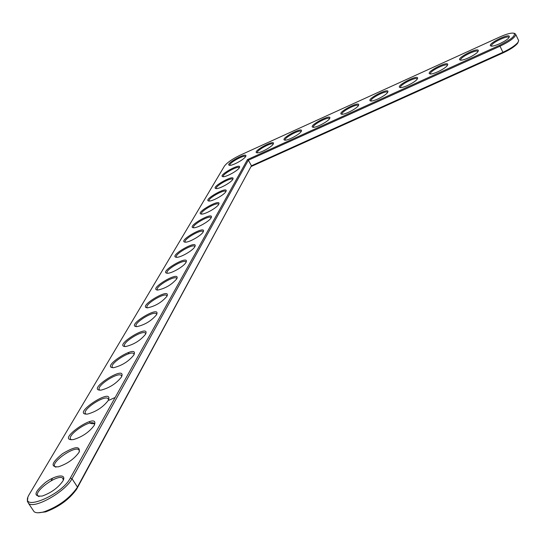 <?xml version="1.0" encoding="UTF-8"?>
<svg xmlns="http://www.w3.org/2000/svg" width="546" height="546" viewBox="0 0 546 546"><rect width="100%" height="100%" fill="white"/><g stroke="black" fill="none" stroke-linecap="round" stroke-linejoin="round"><path stroke-width="0.82" d="M247.475 159.582L70.311 478.112C61.377 495.666 18.434 512.844 29.027 494.799L224.372 166.168C227.034 162.64 232.35 158.954 240.315 155.112L500.163 36.8C506.954 33.811 511.582 32.637 514.045 33.279C515.799 35.613 510.974 39.619 499.576 45.304L247.475 159.582L248.362 160.21L72.004 478.699C65.691 491.55 34.2 509.445 28.528 503.378L27.334 501.173L27.853 497.952M245.659 156.497L245.652 156.511C244.267 159.446 232.139 166.032 229.463 165.302C224.065 164.271 248.655 150.901 245.659 156.497M239.373 167.656L239.366 167.677C237.92 170.714 225.703 177.382 222.877 176.672C217.137 175.635 242.506 161.766 239.373 167.656M232.801 179.327L232.787 179.347C231.286 182.494 218.987 189.25 216.004 188.568C209.876 187.531 236.077 173.123 232.801 179.327M273.3 143.939L273.225 144.069C271.737 147.065 259.541 153.576 256.893 152.791C251.549 151.699 276.01 138.5 273.3 143.939M301.331 131.204L301.201 131.45C299.604 134.5 287.319 140.943 284.705 140.11C279.422 138.95 303.753 125.921 301.331 131.204M225.914 191.55L225.907 191.571C224.338 194.833 211.964 201.679 208.818 201.017C202.266 199.993 229.347 184.998 225.914 191.55M218.7 204.354L218.693 204.375C217.055 207.76 204.614 214.694 201.29 214.073C194.267 213.063 222.297 197.427 218.7 204.354M329.77 118.284L329.572 118.646C327.866 121.758 315.492 128.133 312.913 127.238C307.698 126.017 331.9 113.159 329.77 118.284M358.62 105.18L358.367 105.658C356.545 108.825 344.062 115.138 341.523 114.182C336.384 112.899 360.456 100.218 358.62 105.18M211.131 217.793L211.118 217.82C209.411 221.321 196.915 228.344 193.4 227.771C185.858 226.788 214.912 210.456 211.131 217.793M203.18 231.913L203.167 231.934C201.385 235.572 188.848 242.683 185.128 242.165C177.006 241.23 207.152 224.119 203.18 231.913L203.146 231.975M194.82 246.758L194.806 246.785C192.943 250.553 180.378 257.753 176.44 257.303C167.677 256.429 198.997 238.472 194.82 246.758M186.015 262.394L185.995 262.421C184.05 266.332 171.485 273.621 167.308 273.253C157.814 272.468 190.417 253.562 186.015 262.394L185.933 262.06C184.725 258.511 164.981 269.942 167.137 272.952L167.172 273.007M387.885 91.885L387.578 92.479C385.64 95.707 373.041 101.952 370.543 100.935C365.486 99.584 389.428 87.08 387.885 91.885M417.588 78.392L417.219 79.102C415.165 82.385 402.436 88.575 399.979 87.496C395.011 86.084 418.83 73.751 417.588 78.392M447.727 64.694L447.31 65.527C445.127 68.864 432.255 75 429.845 73.86C424.972 72.379 448.675 60.224 447.727 64.694M478.316 50.798L477.846 51.74C475.546 55.139 462.51 61.227 460.155 60.019C455.378 58.483 478.965 46.499 478.316 50.798M509.363 36.698L508.852 37.749C506.422 41.196 493.202 47.243 490.902 45.973C486.233 44.376 509.718 32.562 509.363 36.698M176.727 278.883L176.706 278.917C171.567 284.794 165.233 288.513 157.698 290.069C147.386 289.407 181.368 269.451 176.727 278.883M166.912 296.301L166.892 296.335C161.739 302.348 155.296 306.176 147.57 307.835C136.336 307.337 171.826 286.2 166.912 296.301M156.538 314.721L156.518 314.762C151.351 320.898 144.813 324.856 136.889 326.631C124.611 326.344 161.732 303.876 156.538 314.721M145.543 334.234L145.516 334.282C140.356 340.547 133.722 344.635 125.614 346.539C112.142 346.533 151.044 322.556 145.543 334.234M133.879 354.948L133.845 355.002C128.706 361.384 121.983 365.608 113.684 367.67C98.846 368.031 139.715 342.342 133.879 354.948M121.471 376.972L121.437 377.033C116.332 383.517 109.534 387.885 101.058 390.131C84.65 390.963 127.668 363.308 121.471 376.972M108.258 400.436L108.217 400.505C103.16 407.084 96.314 411.595 87.674 414.052C69.465 415.499 114.837 385.578 108.258 400.436M94.151 425.477L94.103 425.559C89.121 432.207 82.241 436.875 73.464 439.564C53.167 441.823 101.146 409.268 94.151 425.477M79.054 452.279L79.006 452.361C74.113 459.063 67.233 463.882 58.361 466.83C50.164 467.103 51.563 462.721 62.544 453.685C75.075 446.232 80.576 445.761 79.054 452.279M62.865 481.012L62.81 481.115C58.047 487.824 51.208 492.792 42.295 496.027C32.978 496.819 34.036 492.294 45.448 482.452C56.074 474.617 67.185 473.587 62.865 481.012M514.728 33.497L515.84 34.637C514.796 37.763 509.486 41.633 499.911 46.246L248.362 160.21L251.447 165.772L77.02 487.803C69.403 498.464 58.524 506.429 44.39 511.698C39.442 513.144 36.009 513.138 34.084 511.691L32.985 510.039M229.955 165.329L229.88 165.199C228.651 162.995 245.065 154.088 245.529 156.702M223.355 176.699L223.259 176.549C221.956 174.263 238.725 165.11 239.25 167.82M216.455 188.588L216.346 188.418C214.953 186.043 232.084 176.631 232.678 179.443M257.323 152.675L257.323 152.675C256.17 150.389 272.734 141.544 273.13 144.226M285.149 139.967L285.149 139.967C284.084 137.612 300.764 128.836 301.119 131.572M209.234 201.037L209.098 200.846C207.61 198.375 225.136 188.691 225.805 191.612L225.826 191.701M201.665 214.087L201.508 213.882C199.918 211.309 217.84 201.324 218.598 204.361L218.632 204.484M313.377 127.088L313.377 127.088C312.387 124.652 329.204 115.95 329.518 118.735M342.117 114.244L342.001 114.012C341.107 111.507 358.053 102.88 358.326 105.712M193.728 227.784L193.55 227.552C191.837 224.877 210.183 214.578 211.036 217.731L211.077 217.888M185.401 242.171L185.19 241.919C183.347 239.134 202.136 228.487 203.092 231.77M176.638 257.309L176.392 257.03C174.406 254.136 193.659 243.113 194.731 246.526L194.806 246.785M371.041 100.751L371.041 100.751C370.236 98.171 387.332 89.619 387.564 92.492M400.627 87.578L400.505 87.299C399.795 84.644 417.048 76.16 417.233 79.081M430.528 73.956L430.398 73.649C429.791 70.919 447.201 62.51 447.351 65.472M460.865 60.128L460.728 59.794C460.223 57.002 477.805 48.655 477.914 51.652M491.646 46.096L491.516 45.734C491.107 42.875 508.879 34.596 508.947 37.626M157.705 290.069L157.378 289.749C155.037 286.616 175.286 274.747 176.658 278.44L176.754 278.829M147.447 307.835L147.079 307.494C144.526 304.238 165.308 291.878 166.851 295.72L166.974 296.191M136.602 326.638L136.186 326.269C133.395 322.884 154.736 309.998 156.484 313.984L156.627 314.551M125.123 346.56L124.645 346.164C121.587 342.663 143.516 329.183 145.495 333.326L145.673 334.002M112.954 367.711L112.415 367.294C109.043 363.67 131.586 349.536 133.838 353.835L134.043 354.634M100.02 390.206L99.413 389.776C95.686 386.029 118.871 371.164 121.43 375.621L121.683 376.569M86.248 414.182L85.572 413.732C81.436 409.875 105.296 394.198 108.217 398.812L108.517 399.925M71.567 439.783L70.809 439.325C66.203 435.38 90.759 418.782 94.096 423.539L94.472 424.849M55.869 467.185L55.037 466.728C49.877 462.708 75.164 445.072 78.986 449.959L79.443 451.508M39.053 496.587L38.145 496.13C32.35 492.076 58.374 473.266 62.77 478.255L63.336 480.077M518.297 39.851L518.7 40.697L517.813 42.54C515.042 45.693 510.046 48.963 502.811 52.341L251.447 165.772L76.645 489.161C69.397 499.31 59.057 506.886 45.611 511.895L37.933 512.783M518.277 41.878L517.444 43.509C514.803 46.519 510.046 49.625 503.173 52.839L251.29 166.462M52.593 478.16L51.092 480.753M128.692 352.75L128.412 353.849M109.084 400.191L115.158 397.481M89.681 421.512C89.571 423.519 91.312 424.119 94.908 423.321M77.047 488.445L77.443 487.052L72.004 478.699L70.311 478.112M503.173 52.839L499.576 45.304M514.045 33.279L515.096 33.613M34.084 511.691L28.528 503.378M518.7 40.697L515.84 34.637M76.645 489.161L77.02 487.803M45.611 511.895L44.39 511.698M517.444 43.509L517.813 42.54M491.516 45.734L491.687 46.103M94.096 423.539L94.342 423.921M78.986 449.959L79.334 450.491M62.77 478.255L63.24 478.978"/></g></svg>
